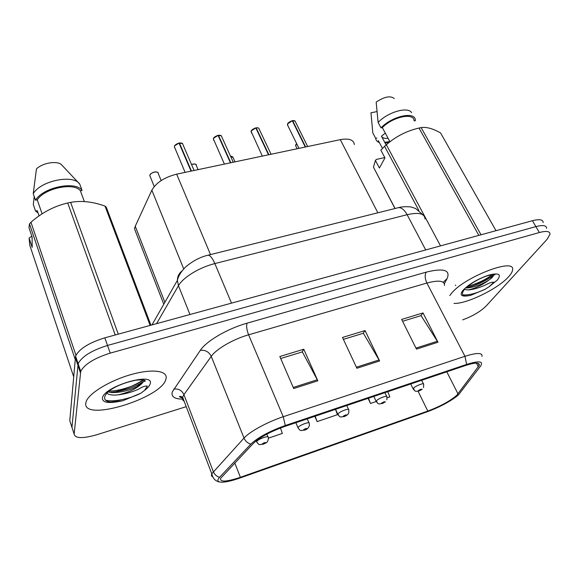 <?xml version="1.0" encoding="UTF-8"?>
<svg xmlns="http://www.w3.org/2000/svg" width="579" height="579" viewBox="0 0 579 579"><rect width="100%" height="100%" fill="white"/><g stroke="black" fill="none" stroke-linecap="round" stroke-linejoin="round"><path stroke-width="0.87" d="M136.268 233.417L134.502 228.857L135.254 226.237L151.85 190.202C156.171 182.638 164.443 177.29 176.667 174.163L340.314 139.648C349.014 138.135 353.704 139.778 354.37 144.584M508.731 276.617C511.098 273.997 512.379 271.775 512.567 269.944C515.751 257.069 463.504 277.218 451.055 293.879L449.825 295.514L451.055 293.879C463.504 277.218 515.751 257.069 512.567 269.944C512.379 271.775 511.098 273.997 508.731 276.617C498.295 288.624 466.667 304.062 453.994 303.418C466.667 304.062 498.295 288.624 508.731 276.617M165.891 379.194L165.898 379.173C168.627 371.016 153.507 368.367 131.99 374.309C110.509 380.142 88.876 393.17 86.141 401.667L85.779 403.165C82.761 422.482 161.939 398.012 165.891 379.194L165.898 379.173C168.627 371.016 153.507 368.367 131.99 374.309C110.509 380.142 88.876 393.17 86.141 401.667L85.779 403.165C82.761 422.482 161.939 398.012 165.891 379.194M456.701 395.363C449.955 401.109 440.315 406.349 427.787 411.076L240.401 477.299C226.483 481.923 219.875 482.271 220.585 478.363L253.255 443.456C259.783 437.333 270.241 431.681 284.622 426.506L465.632 365.458C475.323 362.374 479.861 362.353 479.238 365.4L456.701 395.363M458.633 394.69L480.628 366.008C483.689 361.122 479.036 360.587 466.667 364.415L285.273 425.522C269.445 431.225 257.959 437.435 250.808 444.158L219.571 477.306C217.212 479.897 217.306 481.475 219.846 482.039C223.834 482.64 230.529 481.301 239.93 478.037L426.962 411.893C438.875 407.464 448.79 402.289 456.693 396.369L458.633 394.69M493.272 274.062C487.713 278.398 481.265 282.241 473.911 285.585M145.061 380.642L144.193 381.221M143.527 381.655L139.336 384.13M462.664 319.861C472.703 316.127 480.498 311.545 486.042 306.117L547.054 239.366L550.05 234.148C549.978 231.231 546.417 230.688 539.367 232.526L535.886 226.606C542.928 224.797 546.496 225.376 546.605 228.336C546.496 225.376 542.928 224.797 535.886 226.606L107.52 345.453C91.656 350.425 81.863 356.512 78.129 363.706L71.955 427.367L72.57 429.256M539.367 232.526L110.242 353.125C94.334 358.155 84.498 364.234 80.72 371.356L74.141 434.084C75.176 438.527 82.725 438.744 96.802 434.735L186.221 406.668M416.475 349.13L401.667 319.427L423.017 312.928L437.963 342.225L416.475 349.13M293.705 388.552L279.831 356.519L303.765 349.231L317.835 380.801L293.705 388.552M356.881 368.266L342.5 337.441L365.081 330.566L379.629 360.956L356.881 368.266M368.106 398.345L370.48 403.462L376.097 401.551M387.112 397.802L389.812 396.883L387.821 391.701M268.352 438.187L282.371 433.425L280.453 427.997M314.817 416.323L317.126 421.606L337.448 414.694L335.48 409.353M365.081 330.566L363.149 333.316M343.39 339.352L363.38 333.251L379.629 360.956M303.765 349.231L302.144 351.952M280.692 358.502L302.347 351.887L317.835 380.801M423.017 312.928L420.803 315.707M402.586 321.273L421.056 315.627L437.963 342.225M317.126 421.606L315.164 416.2M370.48 403.462L368.497 398.214M543.174 222.553C543.037 219.55 539.454 218.934 532.419 220.715L104.821 337.832C89 342.746 79.251 348.84 75.567 356.114L69.784 420.694L71.955 427.367L78.129 363.706C81.863 356.512 91.656 350.425 107.52 345.453L535.886 226.606L532.419 220.715M419.037 390.984L421.715 389.472C421.505 388.907 420.412 389.283 418.443 390.586L419.326 390.774L419.782 390.326L419.428 390.253L420.788 389.732L419.471 390.724M419.326 390.774L416.359 391.361C415.599 390.782 415.939 392.482 413.095 388.777L413.464 388.227C415.44 385.889 424.53 382.408 423.662 384.318L423.553 387.561M307.652 146.538L295.464 121.88C295.304 120.845 294.371 120.439 292.648 120.664L292.417 120.953M287.777 123.74L292.308 120.736L305.278 147.037M292.648 120.664L305.625 146.965M382.212 403.577L384.869 402.058C384.55 401.522 383.421 401.913 381.481 403.223L382.473 403.382L382.893 402.933L382.495 402.875L383.891 402.347L382.625 403.331M382.473 403.382L379.368 403.961C378.623 403.397 378.796 405.003 376.118 401.276L376.408 400.82C378.239 398.453 387.843 394.849 386.888 396.883L386.888 399.778M344.042 416.634L346.669 415.114C346.228 414.607 345.055 415.013 343.152 416.315L344.266 416.446L344.65 416.011L344.208 415.954L345.649 415.425L344.418 416.395M344.266 416.446L341.002 417.025C340.242 416.424 340.409 418.074 337.767 414.238L337.984 413.876C339.656 411.481 349.825 407.746 348.768 409.903L348.869 412.364C348.522 414.086 346.98 415.483 344.259 416.554M304.438 430.175L307.036 428.663C306.472 428.185 305.256 428.598 303.382 429.908L304.626 430.002L304.981 429.575L304.482 429.531L305.965 428.996L304.786 429.951M304.626 430.002L301.232 430.588C300.458 429.951 300.61 431.666 297.975 427.678L298.12 427.418C299.604 425.008 310.395 421.128 309.229 423.408L309.403 425.341C308.65 427.895 307.065 429.48 304.641 430.103M263.322 444.231L265.891 442.725C265.189 442.276 263.923 442.711 262.099 444.021L263.481 444.079L263.785 443.652L263.235 443.63L264.762 443.087L263.64 444.021M263.481 444.079L259.913 444.658C259.131 444.006 259.254 445.758 256.649 441.639L256.736 441.48C258.002 439.056 269.474 435.017 268.2 437.427L268.381 438.73C267.433 443.623 265.775 442.595 263.517 444.173M271.073 154.253L259.211 129.197C259.059 128.068 258.046 127.626 256.171 127.872L255.947 128.198M251.38 130.818L255.824 127.937L268.504 154.796M256.171 127.872L268.859 154.716M233.243 162.229L221.728 136.767C221.583 135.544 220.49 135.059 218.449 135.32L218.232 135.703M213.731 138.128L218.088 135.392L230.456 162.815M218.449 135.32L230.818 162.742M194.095 170.487L182.957 144.605C182.819 143.281 181.64 142.752 179.418 143.027L179.208 143.483M174.778 145.698L179.041 143.1L191.056 171.123M179.418 143.027L191.439 171.044M464.401 289.42C461.108 293.9 461.984 296.079 467.036 295.949L470.409 295.471L485.209 289.225L489.349 286.533L493.93 282.19C491.788 282.045 488.922 282.993 485.34 285.042C479.028 287.901 473.289 289.536 468.114 289.941L464.358 289.478M468.114 289.941C475.258 288.451 482.242 285.107 489.074 279.91C482.148 284.318 474.968 287.003 467.543 287.958L465.704 287.973M489.074 279.91L491.962 277.732L494.068 274.721L494.64 274.859C494.43 275.242 497.151 273.758 489.552 275.184C482.148 277.146 474.585 281.032 466.855 286.851M418.841 210.416L384.572 146.292L380.859 150.185L384.941 157.872L379.411 168.04L375.409 160.441L373.448 167.136L394.972 208.52M375.409 160.441L376.415 159.413L384.767 157.546M382.437 148.354L378.282 140.559M384.709 142.304L389.833 141.551M376.943 138.034L375.662 138.309C375.909 140.35 377.139 141.768 379.346 142.557M385.122 143.078L389.175 142.405M375.662 138.309L372.811 132.946L370.965 112.796L376.915 111.595M385.296 133.119L381.452 136.224C382.466 137.968 384.68 138.678 388.118 138.352M381.452 136.224L386.121 144.938M485.209 289.225C476.018 293.51 468.541 295.384 462.795 294.841M492.374 274.627C485.419 279.852 477.139 283.753 467.521 286.323M455.716 285.548L455.391 285.056M373.448 167.136L395.073 208.491M478.847 235.392L419.015 128.046C406.653 130.912 395.761 136.478 386.345 144.757L440.518 245.887M386.345 144.757L384.572 146.292M496.015 230.688L440.568 132.931C432.803 128.552 426.325 126.779 421.136 127.597L481.019 234.792M421.136 127.597L419.015 128.046M414.108 120.736C413.985 112.333 392.794 116.755 382.321 127.59L389.964 141.783M414.209 120.917L415.382 120.671L415.346 120.135C415.23 111.023 391.997 116.09 381.025 127.865L382.321 127.59M411.589 112.673C408.043 106.239 387.735 112.08 378.116 122.444L381.025 127.865M394.256 98.553C390.405 95.463 384.376 96.657 376.169 102.121L378.116 122.444M470.409 295.471L466.341 295.963M494.169 274.547L492.36 276.031C484.601 281.633 475.808 285.527 465.965 287.712M129.812 381.503L122.82 383.783M118.123 394.856C128.842 392.417 136.847 388.545 142.137 383.255L143.795 381.091L144.649 381.293C145.025 381.945 148.043 379.028 135.804 380.208C125.158 382.451 116.517 385.838 109.887 390.362C107.006 392.736 105.284 394.885 104.734 396.81C104.111 399.792 106.095 401.536 110.669 402.029L117.313 401.783L122.705 400.791L140.762 393.257L144.547 390.412L147.363 386.077C145.025 385.853 142.296 386.786 139.17 388.864C132.866 391.889 125.846 393.886 118.123 394.856C113.05 395.414 109.279 394.892 106.818 393.293M142.137 383.255L137.527 386.316C129.131 390.622 120.49 392.7 111.609 392.555L108.135 391.911M75.118 359.161L29.507 223.892L28.95 227.627L32.091 236.97L32.185 247.371L29.102 238.15L29.79 245.279L73.613 376.553M29.102 238.15L30.68 236.862L31.961 236.579M39.046 215.887L37.259 210.662L35.529 211.031L38.033 212.934M35.529 211.031L33.314 204.561L34.197 196.426M140.762 393.257C130.434 398.634 113.18 402.434 105.537 400.169M143.476 380.012C136.13 385.549 120.186 391.02 108.99 391.122M115.228 334.98L67.714 202.99C54.31 206.11 42.064 212.529 30.962 222.235L75.936 355.209M30.962 222.235L29.507 223.892M150.135 325.42L105.009 206.088C92.792 201.673 81.328 200.428 70.624 202.368L118.268 334.148M70.624 202.368L67.714 202.99M105.009 206.088L106.239 207.123L150.938 325.203M84.346 201.557L80.387 190.802C74.061 182.124 44.8 188.045 37.259 199.827L42.086 213.825M80.387 190.802L82.08 190.448C75.777 180.626 43.172 187.205 35.5 200.196L37.259 199.827M82.08 190.448L79.714 184.05C73.381 174.127 40.856 180.59 33.242 193.647L35.5 200.196M79.714 184.05L60.882 164.081C55.316 160.709 42.339 163.213 36.455 168.88L33.242 193.647M122.705 400.791L110.546 402.014M144.859 380.49L143.983 381.163M143.672 381.387L139.474 383.964C130.268 388.856 120.367 391.643 109.764 392.316M377.855 212.797L340.314 139.648M210.517 254.594L176.667 174.163M183.717 268.917L151.85 190.202M164.87 302.31L135.254 226.237M427.787 411.076L418.081 391.259M182.457 399.09C174.417 399.003 171.022 396.615 172.26 391.925L200.312 350.36C206.37 341.045 227.706 328.546 247.045 323.183L426.209 272.144C443.695 267.874 450.665 270.009 447.118 278.542L444.375 283.71M219.571 477.306C216.611 476.43 214.527 474.541 213.311 471.639L183.927 394.632L182.602 397.158C182.067 398.974 182.595 400.35 184.173 401.283M285.273 425.522L283.247 416.728L464.959 356.302L466.667 364.415M250.808 444.158C247.638 443.188 245.38 441.155 244.027 438.064C249.701 431.616 267.541 421.867 283.247 416.728L248.608 334.807C233.228 339.156 216.264 349.014 211.255 356.375L183.927 394.632C181.792 390.304 178.397 388.458 173.736 389.102M444.52 285.461C444.686 280.706 438.81 279.896 426.904 283.044L464.959 356.302C477.024 352.539 482.691 352.582 481.96 356.454M212.674 476.799C211.422 476.199 211.118 475.2 211.769 473.796L244.027 438.064L211.255 356.375C208.903 351.786 205.256 349.781 200.312 350.36M74.141 434.084L71.955 427.367M110.242 353.125L104.821 337.832M80.401 372.695L75.263 357.489M426.209 272.144C424.653 274.96 424.885 278.593 426.904 283.044L248.608 334.807C246.719 329.878 246.198 326.006 247.045 323.183M447.118 278.542L443.232 282.284M240.401 477.299L234.777 462.976M458.018 393.923L446.8 371.812M478.399 366.876L476.423 363.113M356.389 367.209L379.086 359.928M415.968 348.109L437.398 341.241M293.235 387.452L317.314 379.73M181.191 397.751L182.696 397.411M425.008 218.949C424.725 213.506 418.762 212.095 407.124 214.693L425.71 249.94M397.404 207.912L398.547 207.629C401.587 207.521 404.446 209.873 407.124 214.693L214.852 263.583C199.466 267.36 182.942 277.471 178.462 285.708L189.955 314.513M151.988 324.913L177.391 280.352L178.462 285.708L156.562 323.661M207.391 255.382L208.165 255.18C210.249 255.368 212.479 258.169 214.852 263.583L231.506 303.135M423.083 214.947L415.599 208.491L411.597 207.152C410.757 206.746 403.454 206.211 398.547 207.629L208.165 255.18C200.377 256.946 192.887 260.854 185.7 266.905C178.86 273.787 177.615 279.187 177.391 280.352C177.463 276.473 178.991 273.36 181.965 271.015M296.672 143.664L295.724 144.974L295.956 146.386M295.862 144.678L296.651 143.628M414.18 389.283L413.095 388.777L410.75 383.971M292.308 120.736C289.956 121.402 288.385 122.538 287.582 124.152L287.879 125.708M292.627 120.635L293.966 120.62M377.074 401.84L376.118 401.276L373.839 396.412M235.009 161.859L233.084 157.604L230.558 156.279M230.543 156.25L231.687 156.316M338.592 414.854L337.767 414.238L335.567 409.324M191.483 164.407C195.123 163.756 196.722 164.089 196.281 165.406C195.941 163.893 194.356 163.582 191.511 164.472M191.49 164.429L194.826 164.023M298.199 428.25L295.855 422.713M154.209 186.554L149.809 175.459C149.78 174.199 151.437 173.027 154.774 171.934C157.437 171.956 158.588 172.47 158.241 173.476C158.581 170.436 150.156 172.412 149.809 175.466L150.185 176.646M150.222 174.554C151.937 172.571 154.108 171.717 156.735 171.992M256.873 442.247L256.294 440.757M255.824 127.937C253.407 128.618 251.836 129.776 251.105 131.397L251.445 132.902M256.15 127.836L257.648 127.821M218.088 135.392C215.605 136.094 214.035 137.259 213.376 138.895L213.76 140.335M218.428 135.283L220.092 135.283M179.041 143.1C176.479 143.824 174.916 145.003 174.344 146.646L174.764 148.021M182.653 143.701L179.367 142.97L181.256 142.999M489.349 286.533L497.347 280.026C501.675 274.308 498.903 272.651 489.031 275.047C477.856 278.868 469.171 283.949 462.983 290.311C459.646 294.711 461 296.593 467.036 295.949M106.608 393.539L107.072 393.474M115.12 391.867C125.657 389.131 135.045 385.165 143.281 379.976M144.547 390.412C147.703 388.031 149.57 385.86 150.149 383.906C155.1 371.269 103.301 386.468 102.411 398.186C102.411 402.202 107.376 403.404 117.313 401.783M163.777 304.228L134.502 228.857M182.95 398.077C179.36 396.941 178.535 396.383 180.467 396.398L182.602 397.158L211.769 473.796C212.884 478.616 215.576 481.366 219.846 482.039M80.72 371.356L75.567 356.114M479.238 365.4L478.16 363.337M296.643 143.614L295.594 145.647L297.114 148.76M422.25 389.226L419.276 390.897M421.671 380.287L423.437 383.863M298.974 148.369L287.459 124.861L287.575 124.109C287.387 123.298 288.95 122.155 292.25 120.678M295.174 121.163L292.583 120.613M385.476 401.783L382.437 403.498M384.897 392.685L386.649 396.383M232.816 156.88L230.529 156.221M346.785 405.539L348.522 409.367M196.281 165.406L198.105 169.64M307.261 418.863L308.983 422.836M158.241 173.476L161.157 180.568M266.847 434.149L267.947 436.819M262.316 156.098L251.098 131.368C250.982 130.42 252.538 129.255 255.766 127.879M258.914 128.422C258.791 127.923 257.858 127.72 256.113 127.814M224.391 164.096L213.369 138.866C213.275 137.816 214.831 136.644 218.037 135.334M221.424 135.927L218.399 135.262M185.121 172.376L174.337 146.632C174.525 145.257 176.081 144.062 178.998 143.042M467.543 287.958L466.341 287.987M490.529 278.897L492.36 276.031M467.202 295.934L466.623 295.949M137.527 386.316L139.474 383.964"/></g></svg>
